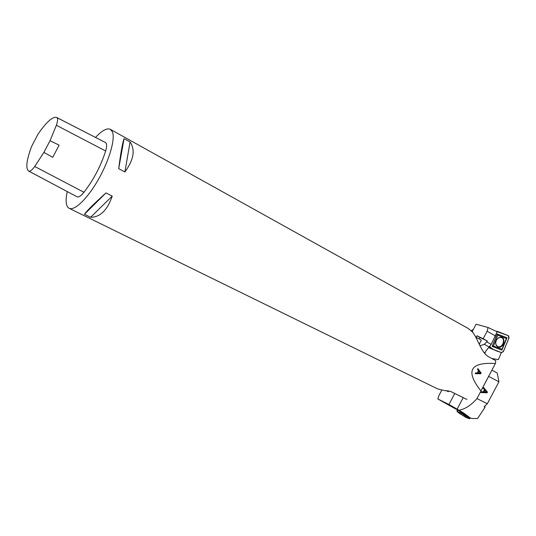 <?xml version="1.0" encoding="UTF-8"?>
<svg xmlns="http://www.w3.org/2000/svg" width="536" height="536" viewBox="0 0 536 536"><rect width="100%" height="100%" fill="white"/><g stroke="black" fill="none" stroke-linecap="round" stroke-linejoin="round"><path stroke-width="0.8" d="M456.933 409.792L463.727 413.068L470.4 418.06L462.588 412.861L456.933 409.792M470.4 418.06L472.343 418.529L477.563 418.522L485.093 407.206L484.698 406.261M456.062 409.209L437.832 398.965L438.803 395.816L441.811 390.087M446.3 390.59L448.243 391.729L448.692 390.865M448.391 391.441L447.118 390.664M476.98 398.576L488.644 376.399L498.929 381.786L487.325 403.735L476.98 398.576C471.137 405.229 465.154 409.115 459.03 410.221L448.96 404.479L437.832 398.965M448.96 404.479L454.749 393.471M484.423 389.659L483.251 388.312L483.64 387.568L487.452 392.097L487.057 392.848L481.027 392.54L481.449 391.742L483.258 391.876L484.423 389.659M487.325 403.735L484.129 406.73L485.093 407.206M459.03 410.221L463.727 413.068M463.184 397.632L457.067 409.27M491.887 370.175L497.207 372.996L498.929 381.786M485.971 391.441L484.578 389.98L483.626 391.776L486.748 392.198L485.971 391.441M484.846 390.128L483.901 391.923M487.452 392.097L483.586 387.675M487.057 392.848L487.184 391.943M481.094 392.406L486.782 392.7M469.677 417.939L461.998 413.035L461.67 412.345M461.134 412.01L461.02 413.001L469.643 418.757L466.099 417.511M470.521 418.093L469.643 418.757M465.931 417.477C463.285 414.817 457.764 414.12 457.02 409.839L457.168 411.675L465.885 417.464M491.813 358.517L498.393 359.623L501.328 352.541M490.165 346.075L489.375 348.005L501.381 352.588M479.988 345.747L484.323 344.313L487.432 341.09L480.082 337.506L479.291 339.013M480.082 337.506L476.973 335.784L476.176 337.291M476.973 335.784L483.177 338.725L487.117 331.235L488.082 327.516L497.147 331.771L491.177 344.347L485.77 351.16L484.792 353.579M472.243 331.536L476.095 324.206L488.082 327.516M473.301 329.519L471.231 330.578M487.432 341.09L483.177 338.725M483.747 352.266L484.779 352.822M498.594 337.848L499.123 337.613C506.125 334.993 504.215 349.05 497.884 346.745L495.934 344.635L495.686 343.409M499.351 337.546L500.597 337.419C506.152 337.754 502.781 348.668 497.777 346.564L496.222 345.238M495.941 344.675L495.8 344.28M492.082 346.377L501.897 350.135L506.962 337.781L497.173 333.935L492.082 346.377L493.442 345.968L501.964 349.244L506.366 338.497L497.864 335.161L493.442 345.968M503.378 351.576L501.562 352.628L490.547 348.427L489.83 346.879C492.711 349.351 496.182 351.1 500.242 352.125C503.713 353.546 504.51 348.313 506.044 345.057C507.264 341.62 510.084 337.566 507.8 335.476L496.537 331.483L497.509 331.409L508.476 335.744L509.046 337.734L503.378 351.576M497.971 346.986C504.543 349.372 506.527 334.792 499.25 337.526C496.37 339.134 495.271 341.553 495.954 344.795L497.971 346.986M497.173 333.935L497.864 335.161M506.962 337.781L506.366 338.497M501.897 350.135L501.964 349.244M95.535 137.424C102.008 130.496 106.959 127.803 110.376 129.344L468.323 328.514L471.941 331.57C477.355 336.742 480.571 352.085 488.524 356.735L495.807 360.674L495.378 363.529C470.005 361.934 465.201 371.073 480.96 390.945L495.378 363.529M477.904 368.661L477.502 369.418L478.494 370.698L477.315 372.949L475.673 372.895L475.244 373.713L480.705 373.746L481.107 372.976L477.904 368.661M110.376 129.344L112.406 131.849C115.441 138.965 109.351 160.251 98.43 179.413C87.542 198.621 74.484 211.144 69.117 208.283L68.528 207.928C65.834 205.616 65.405 200.176 67.248 191.587M69.117 208.283L436.934 388.567C440.203 389.779 444.719 390.717 450.475 391.36L466.89 399.461M124.888 171.976L118.691 168.673C120.741 152.76 122.543 142.744 124.077 138.623L130.081 141.953C135.467 149.846 133.739 159.849 124.888 171.976L130.081 141.953M90.597 217.288L84.44 214.266C86.906 210.742 94.088 203.626 105.994 192.9L112.238 196.102C107.327 210.246 100.111 217.308 90.597 217.288L112.238 196.102M56.762 117.511L105.679 142.663C106.966 143.695 106.959 146.475 105.652 150.998C100.788 166.08 93.552 179.841 83.958 192.277C81.023 195.848 78.779 197.382 77.231 196.886L28.743 171.098M52.742 157.296L43.905 152.392L34.739 166.502C32.1 169.966 30.163 171.52 28.937 171.178L28.602 171.024C25.5 168.311 26.512 160.09 31.637 146.368L38.069 134.06C46.424 121.987 52.602 116.446 56.615 117.438L56.997 117.665C57.968 118.523 57.767 121.062 56.387 125.277L50.036 140.7L59.107 145.149L52.742 157.296L59.107 145.149M43.905 152.392L50.036 140.7M105.994 192.9L84.44 214.266M124.077 138.623L118.691 168.673M475.68 337.017L481.362 340.159L479.238 344.192M472.672 331.978L472.598 332.327M478.856 371.147L480.464 373.11L477.891 372.969L478.856 371.147L478.44 370.925L477.482 372.755L477.891 372.969M477.797 368.855L480.685 372.755L480.283 373.518L480.705 373.746M480.283 373.518L475.358 373.498M480.685 372.755L481.107 372.976M458.963 410.864L461 412.211M457.168 411.675L461.02 413.001M465.73 417.383L469.583 418.73M469.831 417.712L469.181 417.839M461.998 413.035L462.655 412.908M495.492 335.958L487.117 331.235M486.949 342.008L491.177 344.347M489.388 347.094L484.323 344.313M499.244 337.526L500.597 337.419M497.877 338.357L499.11 337.626M496.912 346.048L496.008 344.95M499.874 337.405L500.651 337.425M28.937 171.178L77.231 196.886M56.997 117.665L105.679 142.663M56.387 125.277L105.652 150.998M34.739 166.502L83.958 192.277M496.751 345.908L495.954 344.795M495.994 331.228L497.113 331.335M489.529 347.623L490.199 348.206"/></g></svg>
